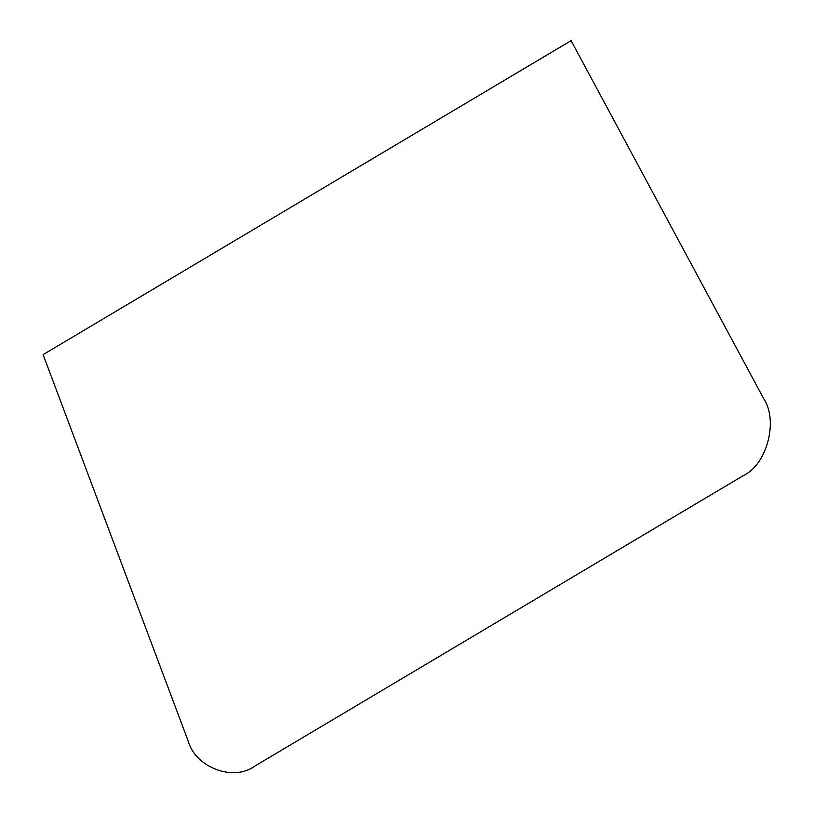 <?xml version="1.0" encoding="UTF-8"?>
<svg xmlns="http://www.w3.org/2000/svg" width="813" height="813" viewBox="0 0 813 813"><rect width="100%" height="100%" fill="white"/><g stroke="black" fill="none" stroke-linecap="round" stroke-linejoin="round"><path stroke-width="1.22" d="M43.109 354.62L571.102 40.65L763.651 398.573C778.6 420.738 766.954 464.721 743.255 475.646L254.906 766.049C233.473 781.964 195.344 767.563 188.098 740.826L43.109 354.62"/></g></svg>
